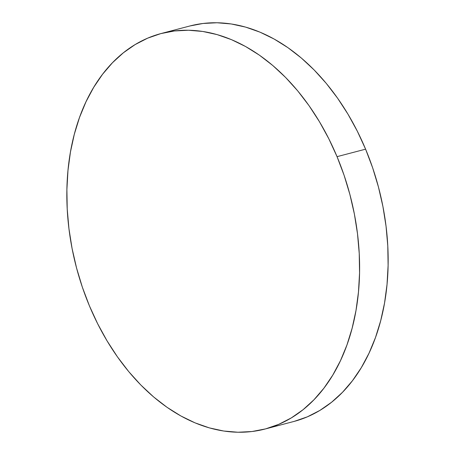 <?xml version="1.0" encoding="UTF-8"?>
<svg xmlns="http://www.w3.org/2000/svg" width="455" height="455" viewBox="0 0 455 455"><rect width="100%" height="100%" fill="white"/><g stroke="black" fill="none" stroke-linecap="round" stroke-linejoin="round"><path stroke-width="0.68" d="M337.041 156.656A204.466 141.522 75.3 0 1 265.055 429.031A204.466 141.522 75.3 0 1 89.407 305.828A204.466 141.522 75.3 0 1 161.394 33.454A204.466 141.522 75.3 0 1 337.041 156.656L365.592 149.172L337.041 156.656L344.099 175.311L349.895 194.501L354.377 214.049L357.499 233.768L359.228 253.452L359.552 272.932L358.472 292.002L355.992 310.492L352.13 328.22L346.938 345.009L340.454 360.707L332.747 375.153L323.886 388.217L313.961 399.769L303.07 409.699L291.308 417.906L278.796 424.316L265.652 428.872L252.002 431.522L237.982 432.239L223.724 431.027L209.363 427.888L195.036 422.854L180.885 415.972L167.048 407.316L153.654 396.965L140.84 385.015L128.714 371.587L117.407 356.805L107.022 340.812L97.66 323.767L89.407 305.828L82.349 287.173L76.554 267.978L72.072 248.43L68.95 228.717L67.221 209.027L66.896 189.553L67.977 170.477L70.457 151.987L74.319 134.265L79.511 117.475L85.995 101.778L93.702 87.326L102.563 74.267L112.487 62.716L123.379 52.786L135.141 44.573L147.653 38.163L160.797 33.613L174.447 30.963L188.467 30.24L202.725 31.458L217.086 34.597L231.413 39.631L245.563 46.507L259.401 55.163L272.795 65.52L285.615 77.469L297.735 90.898L309.042 105.679L319.427 121.673L328.789 138.718L337.041 156.656M265.055 429.031L293.606 421.546A204.466 141.522 -104.7 0 0 365.592 149.172A204.466 141.522 -104.7 0 0 189.945 25.969L161.394 33.454M189.917 25.975L202.998 23.478L217.018 22.761L231.276 23.973L245.637 27.112L259.964 32.146L274.115 39.028L287.952 47.684L301.346 58.035L314.16 69.985L326.286 83.413L337.593 98.195L347.978 114.188L357.34 131.233L365.592 149.172L372.651 167.827L378.446 187.022L382.928 206.57L386.05 226.283L387.779 245.973L388.104 265.447L387.023 284.523L384.543 303.013L380.681 320.735L375.489 337.525L369.005 353.222L361.298 367.674L352.437 380.733L342.513 392.284L331.621 402.214L319.859 410.427L307.347 416.837L294.203 421.387"/></g></svg>
